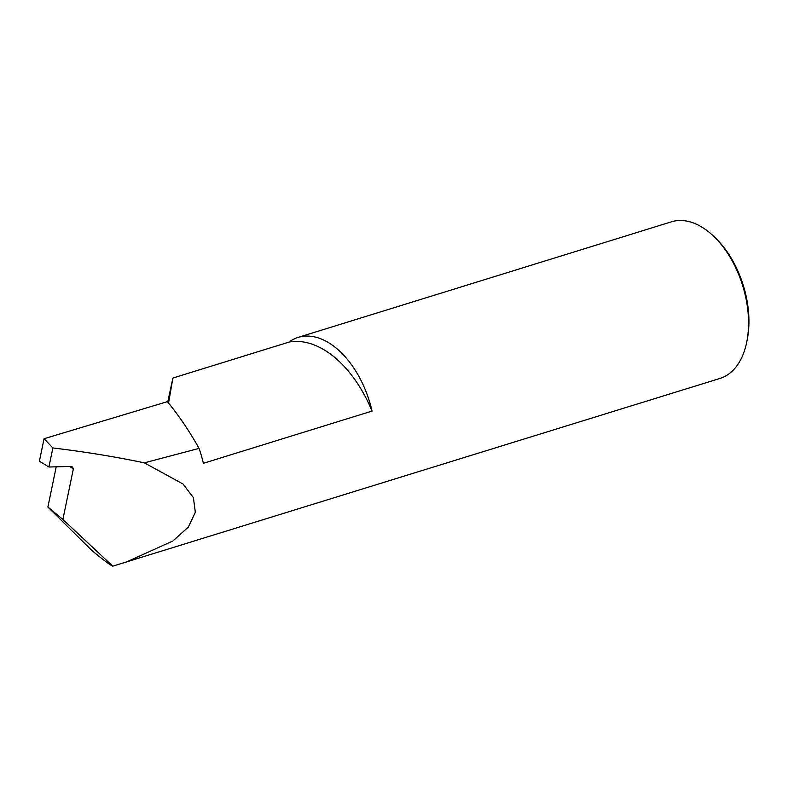 <?xml version="1.0" encoding="UTF-8"?>
<svg xmlns="http://www.w3.org/2000/svg" width="788" height="788" viewBox="0 0 788 788"><rect width="100%" height="100%" fill="white"/><g stroke="black" fill="none" stroke-linecap="round" stroke-linejoin="round"><path stroke-width="1.18" d="M372.044 411.08A106.587 63.995 -107.2 0 0 334.476 357.22A106.587 63.995 -107.2 0 0 288.871 342.14A81.991 49.23 72.8 0 1 298.11 337.412A81.991 49.23 72.8 0 1 336.338 348.227A81.991 49.23 72.8 0 1 372.044 411.08L203.363 463.305A81.991 49.23 -107.2 0 0 199.039 448.392A231.731 139.141 -107.2 0 0 167.401 401.644L44.059 438.719L39.4 461.216L48.915 467.018L52.865 447.948L44.059 438.719M56.214 466.811L47.891 507.029L91.674 550.329C103.218 559.884 110.251 565.163 112.773 566.168L719.887 378.476A81.991 49.23 -107.2 0 0 746.965 340.948A81.991 49.23 -107.2 0 0 714.933 237.493A81.991 49.23 -107.2 0 0 709.624 232.647A81.991 49.23 -107.2 0 0 671.386 221.832L298.11 337.412M48.915 467.018L70.408 466.397L72.526 467.008L73.323 469.047L69.807 466.417M124.987 562.671L172.966 540.942L188.283 527.133L195.326 512.358L193.415 497.661L183.121 484.068L144.371 462.851L199.039 448.392M167.746 402.057L172.897 378.043L288.871 342.14M144.371 462.851C115.393 456.774 84.887 451.81 52.865 447.948M47.891 507.029L62.882 519.459L73.323 469.047M112.773 566.168L62.882 519.459M168.563 403.052L172.897 378.043M714.933 237.493L716.666 239.217A78.711 47.26 72.8 0 1 747.418 338.544L746.965 340.948"/></g></svg>
